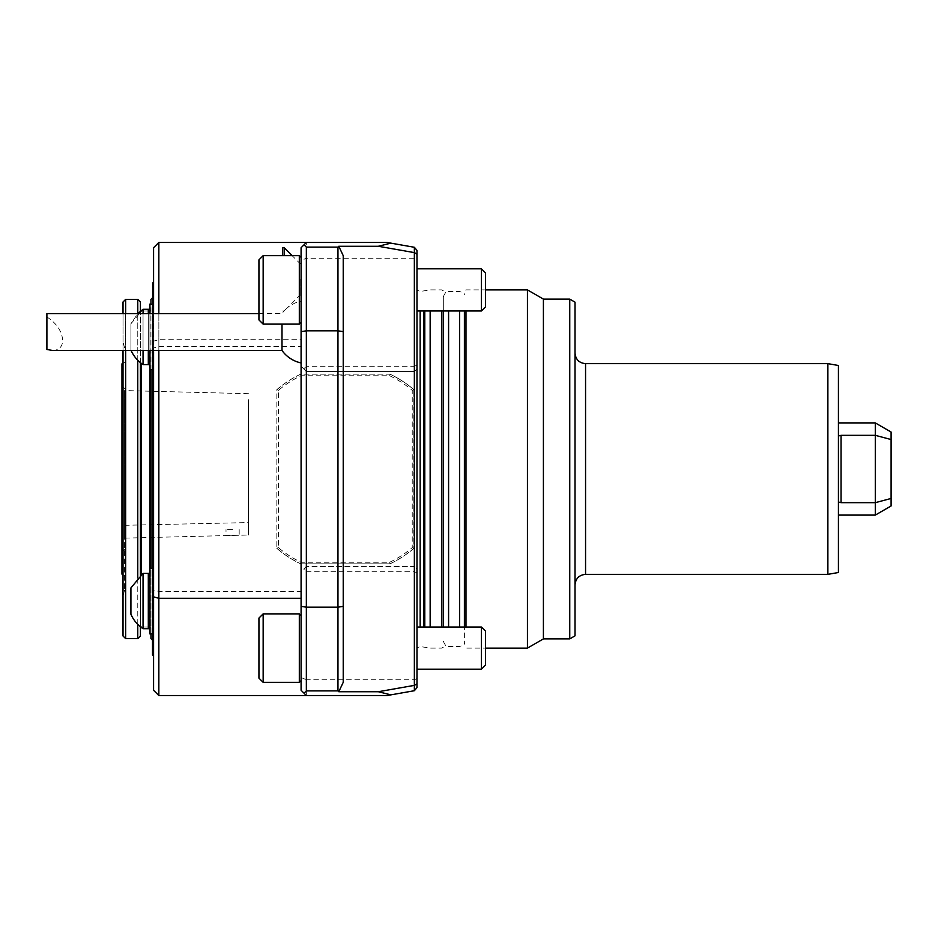 <?xml version="1.0" encoding="UTF-8"?>
<svg xmlns="http://www.w3.org/2000/svg" width="938" height="938" viewBox="0 0 938 938"><rect width="100%" height="100%" fill="white"/><g stroke="black" fill="none" stroke-linecap="round" stroke-linejoin="round"><path stroke-width="0.7" stroke-dasharray="4.69 3.52" d="M232.601 529.583L226.011 529.583L232.601 529.583M124.602 538.131L124.602 390.583L124.602 538.131L239.178 535.258L226.011 535.586L226.011 529.583M248.406 399.658L248.406 535.023L248.406 399.658M123.019 302.001L123.019 635.999M123.019 350.472L123.019 313.597M123.019 469L123.019 596.064L123.019 469M153.574 350.472L153.574 341.151L158.85 339.697L301.086 339.697L301.086 690.262L304.041 693.217M158.85 313.597L158.85 350.472M875.295 422.909L875.295 435.326L841.058 435.326L841.058 502.674L875.295 502.674L891.1 498.453L891.1 439.547L875.295 435.326L875.295 515.091M891.1 432.031L891.1 439.547M891.1 498.453L891.1 505.969M838.42 502.006L838.42 422.909L838.42 515.091L838.42 502.006L841.058 502.674M575.017 302.153L575.017 635.847M569.753 299.105L569.753 638.895M575.017 469L575.017 353.098L575.017 469M827.879 363.639L827.879 574.361M838.42 365.492L838.42 572.508M543.407 299.105L543.407 638.895M527.437 289.889L527.437 648.111M465.975 310.959L465.975 627.041M464.392 310.959L464.392 627.041M464.392 469L464.392 643.562L464.392 469M304.041 244.783L301.086 247.738L306.351 242.473L387.101 242.473L414.35 247.28L414.35 366.277L306.351 366.277L306.351 258.278L414.35 258.278L416.976 259.369L416.976 250.376L414.385 247.28M301.086 339.697L301.086 247.738L301.086 346.579L158.85 346.579L153.574 347.951L153.574 247.738L158.85 242.473L306.351 242.473L306.351 258.278L301.086 260.459L301.086 366.277L303.713 368.904L306.351 366.277M306.351 571.723L414.35 571.723L414.35 679.722L306.351 679.722L306.351 571.723L303.713 569.096L306.351 566.458L303.713 569.096M416.976 678.631L416.976 687.624L414.385 690.72L414.35 679.722L416.976 678.631L416.976 572.813L414.35 571.723L414.35 566.458L306.351 566.458L414.35 566.458L416.976 569.096L416.976 259.369M153.574 347.951L153.574 590.049L158.85 591.421L301.086 591.421L301.086 571.723L301.086 690.262L306.351 695.527L387.101 695.527L414.35 690.72M301.086 677.541L306.351 679.722L306.351 695.527L158.85 695.527L153.574 690.262L153.574 590.049M301.086 346.579L301.086 366.277L306.351 371.542L414.35 371.542L414.35 366.277L416.976 365.187M416.976 572.813L416.976 569.096L414.35 566.458L414.35 371.542L416.976 368.904L414.35 371.542L306.351 371.542L303.713 368.904M301.086 247.738L301.086 260.459M416.976 469L416.976 290.03L416.976 469M301.086 282.42L301.086 322.367L301.086 282.42M158.85 242.473L158.85 695.527M153.574 341.151L153.574 313.597M153.574 336.941L153.574 352.747L153.574 336.941M153.574 601.059L153.574 616.864L153.574 601.059M153.574 469L153.574 282.514L153.574 469M301.086 591.421L301.086 690.262M301.086 640.654L301.086 680.589L301.086 640.654M300.746 563.82L389.903 563.832A104.786 104.786 0 0 0 413.81 548.308L413.822 389.704A104.786 104.786 0 0 0 389.927 374.18L300.758 374.168A104.786 104.786 0 0 0 276.851 389.692L276.839 548.296A104.786 104.786 0 0 0 300.746 563.82L300.617 563.82A104.833 104.833 0 0 1 276.839 548.367L276.851 389.622A104.833 104.833 0 0 1 300.641 374.168L390.044 374.18A104.833 104.833 0 0 1 413.822 389.633L412.239 390.36L412.228 547.651A103.25 103.25 0 0 1 389.669 562.249L300.981 562.237A103.25 103.25 0 0 1 278.422 547.64L278.434 390.349A103.25 103.25 0 0 1 300.992 375.751L389.692 375.763A103.25 103.25 0 0 1 412.239 390.36M343.226 682.336L343.226 255.664M416.976 648.111L416.976 669.181L416.976 648.111M416.976 289.889L416.976 268.819L416.976 289.889M301.086 332.029L301.086 362.947L301.086 332.029M301.086 279.348L301.086 295.153L301.086 279.348M301.086 648.111L301.086 680.589L301.086 648.111M301.086 289.889L301.086 257.411L301.086 289.889M430.155 310.959L430.155 627.041M441.739 310.959L441.739 627.041M443.322 310.959L443.322 627.041M443.322 469L443.322 296.736L443.322 469M125.657 299.374L125.657 638.626M125.657 350.472L125.657 313.597M137.769 299.374L137.769 638.626M137.769 624.38L137.769 577.738M137.769 360.262L137.769 313.597L130.921 323.762L130.921 350.109L130.921 323.762L130.921 350.109L130.921 323.762L143.045 309.282L143.045 364.589L143.045 309.282L148.31 309.282L148.31 364.589L148.31 309.282L148.31 364.589L143.045 364.589L143.045 309.282M140.407 302.001L140.407 635.999M140.407 626.783L140.407 575.346M140.407 362.654L140.407 311.217M140.407 469L140.407 628.097L140.407 469M143.045 628.718A33.193 33.193 0 0 1 130.921 614.238L130.921 587.892L130.921 614.238L130.921 587.892L143.045 573.411L143.045 628.718L143.045 573.411L148.31 573.411L148.31 628.718L148.31 573.411L148.31 628.718L143.045 628.718L143.045 573.411M143.045 313.597L143.045 350.472M150.948 299.374L150.948 638.626M148.31 313.597L148.31 350.472M150.948 633.889L150.948 568.24M150.948 369.76L150.948 304.111M148.31 336.941L148.31 319.811L148.31 336.941M148.31 601.059L148.31 618.189L148.31 601.059M152.519 469L152.519 297.792L152.519 469M148.31 354.06L149.963 369.865L149.963 304.018L149.963 369.865L149.963 304.018L148.954 313.597M148.31 618.189L149.963 633.982L149.963 568.135L149.963 633.982L149.963 568.135L148.31 583.94M149.963 313.597L149.963 350.472M152.519 283.042L152.519 350.472M153.574 352.747L152.519 352.747L152.519 321.136L152.519 654.959M153.574 616.864L152.519 616.864L152.519 568.405L152.519 616.864L152.519 585.253L152.519 616.864L152.519 585.253L153.574 585.253M153.046 352.747L153.046 313.597M153.046 282.514L153.046 655.486M153.046 616.864L153.046 585.253M152.519 331.489L152.519 304.275L152.519 331.489M149.963 633.982L152.519 633.725L152.519 568.405L149.963 568.135M149.963 369.865L152.519 369.595L152.519 304.275L149.963 304.018M276.851 389.692L276.851 389.622A104.833 104.833 0 0 1 300.641 374.168L300.992 375.751M276.839 548.296L278.422 547.64M276.839 548.367A104.833 104.833 0 0 0 300.617 563.82L390.032 563.832L389.669 562.249M389.903 563.832L390.032 563.832A104.833 104.833 0 0 0 413.81 548.378L413.822 389.704M413.81 548.308L413.81 548.378A104.833 104.833 0 0 1 390.032 563.832M389.927 374.18L390.044 374.18A104.833 104.833 0 0 1 413.822 389.633M276.851 389.622L278.434 390.349M300.617 563.82L300.981 562.237M413.81 548.378L412.228 547.651M390.044 374.18L389.692 375.763M485.462 289.889L485.462 272.852L485.462 289.889L465.975 289.889L464.392 290.803M481.417 289.889L481.417 268.819L481.417 289.889M485.462 648.111L485.462 665.148L485.462 631.086L485.462 648.111L465.975 648.111L464.392 647.197M481.417 648.111L481.417 669.181L481.417 648.111M485.462 306.914L485.462 272.852L481.417 268.819L481.417 310.959L485.462 306.914M485.462 665.148L485.462 631.086L481.417 627.041L481.417 669.181L485.462 665.148M263.156 324.126L263.156 255.64L263.156 324.126L263.156 255.64L299.316 255.64L299.316 324.126L299.316 289.889L299.316 324.126L263.156 324.126L258.935 319.917L258.935 259.861L258.935 319.917L258.935 259.861L263.156 255.64M263.156 682.36L263.156 613.874L263.156 682.36L263.156 613.874L299.316 613.874L299.316 682.36L299.316 648.111L299.316 682.36L263.156 682.36L258.935 678.139L258.935 618.083L258.935 678.139L258.935 618.083L263.156 613.874M46.9 349.487L46.9 313.597M52.634 350.472C59.059 350.179 62.412 346.826 62.705 340.4C61.92 331.161 56.655 323.352 46.9 316.962M282.643 255.64L282.643 247.738M281.998 350.472L281.998 324.126M284.226 255.64L284.226 247.738M300.031 279.348L300.031 295.153L300.031 279.348M284.226 310.912C288.048 307.101 288.048 307.101 284.226 310.912C288.048 307.101 288.048 307.101 284.226 310.912M124.602 469L124.602 590.166L124.602 469M121.963 363.838L121.963 574.162M124.602 525.303L248.406 522.572M585.558 363.639L585.558 574.361M424.785 310.959L424.785 627.041M423.695 310.959L423.695 627.041M420.154 310.959L420.154 627.041M459.643 627.041L459.643 310.959M448.587 627.041L448.587 310.959M141.462 363.475L141.462 574.525M149.892 369.209L149.892 568.791M239.178 529.583L239.178 535.258L248.406 535.023M248.406 393.679L124.602 390.571M443.322 290.803L441.739 289.889L430.155 289.889L420.154 291.472L416.976 290.03M443.322 647.197L441.739 648.111L430.155 648.111L420.154 646.528L416.976 647.97M443.322 641.264C445.55 646.118 447.309 647.877 448.587 646.528L459.643 646.528C463.419 645.074 465.002 644.078 464.392 643.562M443.322 296.736C445.55 291.882 447.309 290.123 448.587 291.472L459.643 291.472C463.419 292.926 465.002 293.922 464.392 294.438M148.31 627.041L141.462 627.041L140.407 628.097M148.31 310.959L141.462 310.959L140.407 309.903M150.948 309.903L149.236 310.959M150.948 628.097L149.236 627.041M131.085 350.472A33.193 33.193 0 0 1 130.921 350.109A33.193 33.193 0 0 0 143.045 364.589M152.519 321.136L153.574 321.136L152.519 321.136M416.976 310.959L481.417 310.959M416.976 268.819L481.417 268.819M416.976 669.181L481.417 669.181M416.976 627.041L481.417 627.041M258.935 313.597L281.998 313.597A31.611 31.611 0 0 1 284.108 310.959L282.643 310.959M301.086 263.543L300.031 263.543L292.128 255.64M301.086 295.153L300.031 295.153L287.45 307.734A31.611 31.611 0 0 1 301.086 301.121M301.086 257.411L299.316 255.64M301.086 322.367L299.316 324.126M301.086 615.633L299.316 613.874M301.086 680.589L299.316 682.36M124.602 347.834L123.019 341.936M124.602 590.166L123.019 596.064M123.019 574.76L124.602 575.674M123.019 363.241L124.602 362.326M124.602 388.402L121.963 385.764M124.602 549.598L121.963 552.236"/><path stroke-width="1.41" d="M140.407 626.783L140.407 635.999L137.769 638.626L125.657 638.626L123.019 635.999L123.019 350.472M123.019 313.597L123.019 302.001L125.657 299.374L125.657 313.597M301.086 598.303L158.85 598.303L158.85 350.472M891.1 439.547L891.1 505.969L875.295 515.091L875.295 435.326L891.1 439.547L891.1 432.031L875.295 422.909L838.42 422.909M838.42 502.006L841.058 502.674L875.295 502.674L891.1 498.453M841.058 502.674L841.058 435.326L838.42 435.994L841.058 435.326L875.295 435.326L875.295 422.909M569.753 299.105L569.753 638.895L575.017 635.847L575.017 302.153L569.753 299.105L543.407 299.105L527.437 289.889L485.462 289.889L485.462 306.914L481.417 310.959L481.417 268.819L485.462 272.852L485.462 289.889M827.879 363.639L838.42 365.492L838.42 572.508L827.879 574.361L827.879 363.639L585.558 363.639C579.156 363.018 575.639 359.5 575.017 353.098M569.753 638.895L543.407 638.895L543.407 299.105M543.407 638.895L527.437 648.111L527.437 289.889M465.975 627.041L465.975 310.959M464.392 627.041L464.392 310.959M337.961 690.896L306.351 690.896L304.041 693.217L301.086 690.262L306.351 695.527L387.101 695.527L390.911 694.859L378.307 691.728L338.782 691.728L337.961 690.896L337.961 607.179L306.351 607.179L306.351 247.104L337.961 247.104L338.782 246.272L343.226 255.664L343.226 606.37L337.961 607.179L337.961 330.821L306.351 330.821L301.086 331.63L301.086 247.738L304.041 244.783L301.086 247.738M343.226 331.63L337.961 330.821L337.961 247.104M158.85 313.597L158.85 242.473L387.101 242.473L414.373 247.28L416.976 250.376L416.976 254.175L414.362 252.603L414.362 247.28M306.351 690.896L306.351 607.179L301.086 606.37L301.086 331.63M306.351 242.473L304.041 244.783L306.351 247.104M301.086 690.262L301.086 606.37M378.307 691.728L414.35 685.373L414.362 690.72L390.911 694.859M153.574 313.597L153.574 247.738L158.85 242.473M306.351 695.527L158.85 695.527L153.574 690.262L153.574 350.472M153.574 596.849L158.85 598.303L158.85 695.527M343.226 606.37L343.226 682.336L338.782 691.728M416.976 254.175L416.976 683.825L414.362 685.397L414.35 252.615L378.307 246.272L338.782 246.272M378.307 246.272L390.911 243.141M414.373 690.72L416.976 687.624L416.976 683.825M430.155 627.041L430.155 310.959M441.739 627.041L441.739 310.959M443.322 627.041L443.322 310.959M125.657 638.626L125.657 350.472M137.769 638.626L137.769 624.38M137.769 577.738L137.769 360.262M143.045 313.597L143.045 309.282L137.792 313.597L137.769 299.374L125.657 299.374M140.407 575.346L140.407 362.654M140.407 311.217L140.407 302.001L137.769 299.374M143.045 573.411L130.921 587.892L130.921 614.238A33.193 33.193 0 0 0 143.045 628.718L148.31 628.718L148.31 573.411L143.045 573.411L143.045 628.718M143.045 350.472L143.045 364.589L148.31 364.589L148.31 350.472M143.045 309.282L148.31 309.282L148.31 313.597M152.519 640.208L150.948 638.626L150.948 633.889M150.948 568.24L150.948 369.76M150.948 304.111L150.948 299.374L152.519 297.792M148.31 583.94L149.963 568.135L149.963 633.982L148.31 618.189M148.954 313.597L149.963 304.018L149.963 313.597M149.963 350.472L149.963 369.865L148.31 354.06M153.574 585.253L152.519 585.253L152.519 352.747L153.574 352.747M149.963 304.018L152.519 304.275L152.519 313.597L153.046 282.514L153.046 313.597M153.574 655.486L152.519 654.959L152.519 616.864L153.574 616.864M153.046 585.253L153.046 352.747M153.046 655.486L153.046 616.864M152.519 350.472L152.519 369.595L149.963 369.865M149.963 568.135L152.519 568.405L152.519 633.725L149.963 633.982M485.462 648.111L485.462 665.148L481.417 669.181L481.417 627.041L485.462 631.086L485.462 648.111L527.437 648.111M263.156 289.889L263.156 324.126L299.316 324.126L299.316 255.64L263.156 255.64L263.156 289.889M263.156 255.64L258.935 259.861L258.935 319.917L263.156 324.126M263.156 648.111L263.156 682.36L299.316 682.36L299.316 613.874L263.156 613.874L263.156 648.111M263.156 613.874L258.935 618.083L258.935 678.139L263.156 682.36M281.998 324.126L281.998 350.472L52.634 350.472L46.9 349.487L46.9 313.597L258.935 313.597M292.128 255.64L284.226 247.738L282.643 247.738L282.643 255.64M284.226 247.738L284.226 255.64M123.019 574.76L121.963 574.162L121.963 363.838L123.019 363.241M827.879 574.361L585.558 574.361L585.558 363.639M424.785 627.041L424.785 310.959M423.695 627.041L423.695 310.959M420.154 627.041L420.154 310.959M459.643 310.959L459.643 627.041M448.587 310.959L448.587 627.041M141.462 574.525L141.462 363.475M149.892 568.791L149.892 369.209M875.295 515.091L838.42 515.091M585.558 574.361C579.156 574.982 575.639 578.5 575.017 584.902M141.462 627.041L140.407 628.097M141.462 310.959L140.407 309.903M149.236 310.959L148.31 310.959M149.236 627.041L148.31 627.041M131.085 350.472A33.193 33.193 0 0 0 143.045 364.589M416.976 310.959L481.417 310.959M416.976 268.819L481.417 268.819M416.976 669.181L481.417 669.181M416.976 627.041L481.417 627.041M301.086 257.411L299.316 255.64M301.086 322.367L299.316 324.126M301.086 615.633L299.316 613.874M301.086 680.589L299.316 682.36M281.998 350.472A31.611 31.611 0 0 0 301.086 362.947"/></g></svg>
